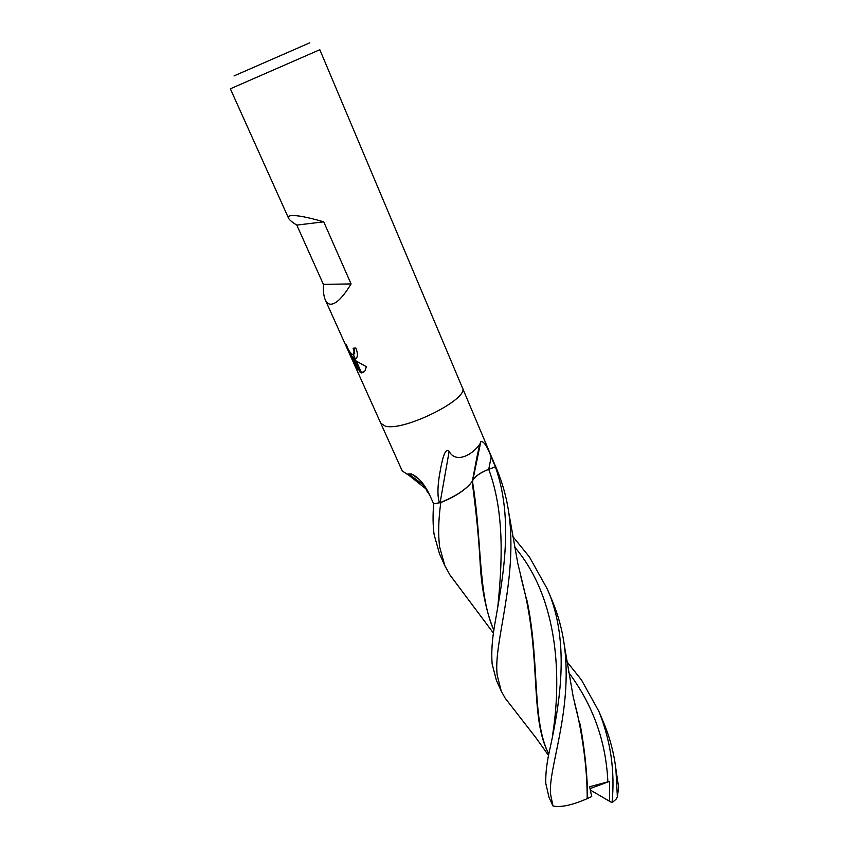 <?xml version="1.0" encoding="UTF-8"?>
<svg xmlns="http://www.w3.org/2000/svg" width="849" height="849" viewBox="0 0 849 849"><rect width="100%" height="100%" fill="white"/><g stroke="black" fill="none" stroke-linecap="round" stroke-linejoin="round"><path stroke-width="1.27" d="M380.819 423.343L385.414 426.166C404.092 431.61 470.208 398.372 462.376 387.717C470.208 398.372 404.092 431.61 385.414 426.166L380.819 423.343L325.337 299.994C323.777 296.481 323.119 291.26 323.373 284.341L296.81 225.102C292.077 222.183 289.318 219.859 288.522 218.14C287.949 216.792 288.745 215.964 290.92 215.646C296.418 215.041 307.349 217.1 323.734 221.833L351.083 283.927C342.985 297.288 336.183 304.059 330.686 304.229C328.383 304.154 326.6 302.743 325.337 299.994M380.84 423.375L402.203 470.877L406.936 474.113L411.468 473.975C418.334 477.17 424.213 483.803 429.106 493.853L433.69 503.85C432.725 515.163 432.873 525.446 434.126 534.69L439.495 553.781L444.918 565.859L439.644 547C438.052 534.435 438.434 519.62 440.79 502.544C453.939 497.249 463.692 491.125 470.059 484.174M234.048 75.911L309.789 42.811L234.048 75.911M462.376 387.717L319.818 49.72L230.344 88.805L288.522 218.14M352.855 357.949L356.018 360.857L361.43 372.923L360.231 372.456L351.55 356.591L357.397 369.612L347.294 348.557L346.328 344.652C348.44 350.605 350.743 353.948 353.248 354.68L355.2 359.031L352.855 357.949L353.619 357.535L354.946 358.458M354.022 348.186L354.691 353.481L353.704 354.33M353.248 354.691L354.044 351.253L353.099 348.239L355.848 348.016C357.493 352.102 357.822 355.285 356.835 357.546L355.2 359.031M349.735 351.804L351.815 356.442M361.61 372.944L356.272 361.058L366.312 366.683L365.144 370.663L361.43 372.923M355.137 358.533L356.124 358.575M355.349 359L353.386 354.627M351.55 356.591L352.314 356.166L353.152 357.79M353.693 358.798L361.048 372.074M361.271 372.191L363.743 372.361M360.974 372.032L360.231 372.456M424.341 485.607L408.921 474.198M427.96 491.55L425.646 488.599M493.885 630.372C477.658 594.067 482.211 540.113 472.437 481.15C474.241 476.936 479.674 472.989 488.737 469.317L495.381 466.833L494.956 464.965L495.381 466.812L488.737 469.285C480.789 472.426 475.504 475.981 472.872 479.94L472.373 481.118C466.791 489.066 456.03 496.241 440.111 502.629L433.743 503.839M472.373 481.118L476.873 457.462L480.821 441.639C483.675 440.949 487.135 446.065 491.189 456.964L495.381 466.812M440.111 502.629L449.142 451.424C456.125 464.18 473.116 454.279 479.706 444.176L479.908 443.825M439.57 502.82C437.553 497.546 437.415 488.918 439.156 476.926C440.833 467.544 444.101 445.608 449.142 451.424M323.734 221.833L296.81 225.102M351.083 283.927L323.373 284.341M566.994 661.827L581.48 679.975L598.885 711.356C610.728 740.922 615.111 771.37 612.044 802.698L609.561 801.276L609.508 781.398L589.62 786.758L591.711 796.532L587.667 798.485C587.444 777.366 585.269 754.506 581.162 729.917L574.582 702.983M618.04 783.531L618.613 787.299L617.372 796.988L615.971 799.344L612.044 802.698M617.372 796.988L615.875 768.844C613.869 752.713 609.72 737.144 603.437 722.149L598.885 711.356M455 581.639L450.087 575.155L444.918 565.859M512.817 536.483L529.458 557.008L547.265 588.973C571.664 643.871 558.568 710.104 548.645 754.644C546.427 765.936 545.482 775.572 545.822 783.563L548.942 797.115L552.975 805.977L550.566 794.133C547.945 768.653 572.884 710.772 564.405 645.802C562.388 630.383 558.292 615.27 552.126 600.498L547.265 588.973M495.381 466.833C514.526 520.649 502.375 580.536 494.755 624.418C492.08 639.573 491.21 652.764 492.144 663.982L496.347 680.176L501.281 691.15L497.206 675.252C493.046 643.118 518.102 580.281 508.859 513.104C506.641 497.811 502.608 483.166 496.739 469.179L495.009 465.082M509.22 703.386L505.155 698.143L501.281 691.15M587.667 798.485L587.2 798.644C572.184 805.181 560.775 807.632 552.975 805.977M587.2 798.644C587.221 772.378 583.9 743.915 577.246 713.256L575.473 706.601M425.381 488.366L428.013 491.645M548.104 752.649L547.775 751.917C530.211 717.002 540.898 658.187 523.78 588.113L521.965 581.363M548.751 754.092L548.305 753.116C532.068 719.655 539.571 665.871 527.961 605.178L521.021 577.617M472.118 481.5C476.289 512.265 479.016 540.325 480.301 565.667C481.861 590.564 486.381 612.15 493.874 630.425M609.561 801.276L590.32 790.037M609.508 781.398L590.023 788.636M440.79 502.544L433.69 503.85M488.737 469.285L491.189 456.964M607.873 781.929C606.059 741.538 592.995 705.063 568.681 672.504M552.412 735.998C561.412 681.397 559.799 599.638 514.717 547.202M497.896 605.836C501.929 565.243 505.155 513.613 488.737 469.317M353.937 353.895L354.691 353.481M419.257 479.43L411.468 473.975M407.499 474.177L426.941 489.693M476.873 457.462L479.706 444.176M472.872 479.94L480.821 441.639M494.956 464.965L462.418 387.813M576.365 710.051L576.768 711.377M579.644 722.435L581.162 729.917M577.246 713.256L573.255 697.103L564.405 645.802M429.541 494.776L426.612 490.658M548.507 755.408L536.281 738.237L505.166 698.143M523.78 588.113L517.816 563.471L508.859 513.136M548.305 753.116L547.775 751.917M522.91 584.993L523.281 586.203M526.253 597.218L527.961 605.178M615.875 768.844L618.613 787.299M493.492 633.195L450.087 575.155"/></g></svg>
